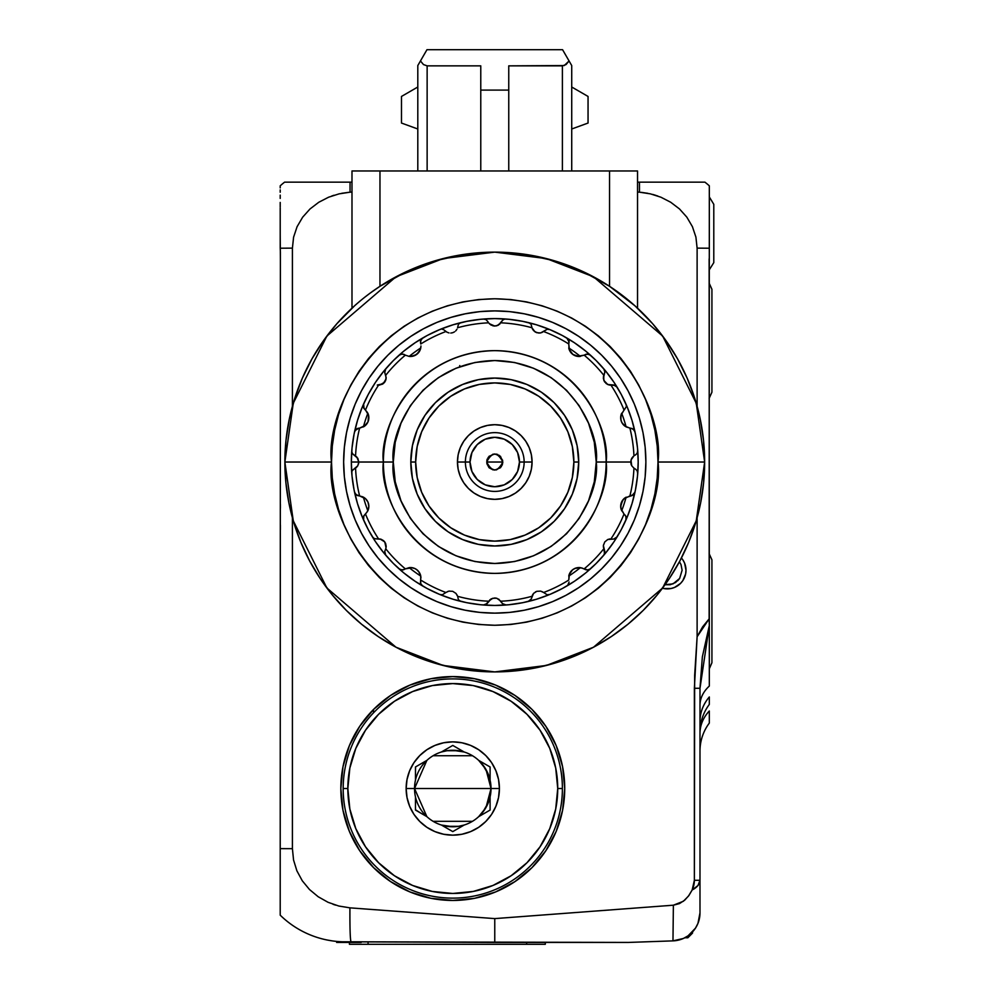 <?xml version="1.0" encoding="UTF-8"?>
<svg xmlns="http://www.w3.org/2000/svg" width="994" height="994" viewBox="0 0 994 994"><rect width="100%" height="100%" fill="white"/><g stroke="black" fill="none" stroke-linecap="round" stroke-linejoin="round"><path stroke-width="1.49" d="M699.987 750.632L699.987 746.531M699.987 733.361A46.643 37.312 180 0 1 709.318 710.983L709.318 723.073A46.643 46.643 0 0 0 699.987 751.066M662.464 588.237A18.662 18.662 0 0 0 663.681 588.523L662.464 588.237A18.662 18.662 0 0 0 685.997 570.233L685.636 573.873L685.997 570.233A18.662 18.662 0 0 0 681.424 557.994L682.853 559.858L681.424 557.994M663.719 588.535A18.662 18.662 0 0 0 670.962 588.535L663.694 588.523M671 588.523A18.662 18.662 0 0 0 680.53 583.416L674.479 587.466L670.975 588.523M459.75 366.761L459.75 365.568M699.478 918.245L697.95 923.389L699.987 912.902A27.981 27.981 0 0 1 672.975 940.871A27.981 27.981 0 0 0 699.987 912.902L699.987 880.286A27.981 13.991 180 0 1 692.159 889.99L697.962 885.517L699.987 880.286L694.371 880.286L699.987 880.286L699.987 688.283L694.371 688.283L699.987 688.283L702.36 656.823L709.318 625.561L709.132 618.864L697.117 636.732L697.117 517.775L697.117 636.732L694.371 688.283L694.371 880.286A22.377 22.377 0 0 1 692.159 889.99L688.432 896.141L683.363 901.272L673.373 905.199L672.975 940.871L628.332 942.436L494.763 942.436L494.763 918.605L673.373 905.199L494.763 918.605L494.763 942.436L494.763 918.605L349.925 907.845A93.287 3.255 92 0 0 351.255 942.088A93.287 3.255 -88 0 1 349.925 907.845L338.755 906.019L328.045 902.291L318.192 896.75L309.469 889.493L302.288 880.783L296.883 870.806L293.553 860.021L292.41 848.677L280.209 848.64L280.209 915.163A93.287 93.287 0 0 0 342.247 941.778L628.332 942.436L672.975 940.871L673.373 905.199L679.474 903.596L684.754 900.129L688.966 895.42L692.159 889.99L694.371 880.286L694.657 675.373L697.117 636.732L702.584 626.903L709.132 618.864L709.318 207.821M280.209 207.821L280.209 248.214L292.41 248.127L293.59 237.193L297.082 226.707L302.636 217.214L310.004 208.976L318.776 202.267L328.567 197.222L339.103 193.855L350.05 192.19A83.956 2.932 -92 0 1 350.062 182.163A83.956 2.932 88 0 0 350.05 192.19L339.103 193.855L328.567 197.222L318.776 202.267L310.004 208.976L302.636 217.214L297.082 226.707L293.59 237.193L292.41 248.127L292.41 406.26L292.41 248.127L280.209 248.214L280.209 235.131L280.395 258.85M335.562 905.124L333.002 904.279M331.611 940.784L327.125 940.001M564.729 788.515A111.937 111.937 0 0 1 452.779 900.452A111.937 111.937 0 0 1 340.843 788.515A111.937 111.937 0 0 1 452.779 676.579A111.937 111.937 0 0 1 564.729 788.515L562.579 766.672L556.205 745.674L562.579 766.672L564.729 788.515L562.579 810.359L564.729 788.515M628.332 942.436L631.886 942.312M280.209 880.423L280.395 252.128L280.209 848.64L292.41 848.677L292.41 517.775L292.41 848.677L293.553 860.021L296.883 870.806L302.288 880.783L309.469 889.493L318.192 896.75L328.045 902.291L338.755 906.019L349.925 907.845L494.763 918.605L494.763 942.436L342.247 941.778A93.287 93.287 0 0 1 280.209 915.163L280.209 910.417M280.209 914.865L280.209 874.782M280.209 907.87L280.209 904.565M280.209 900.552L280.209 896.489M280.209 891.891L280.209 886.449M280.209 869.154L280.209 862.034M308.19 182.163L303.443 182.163M639.477 192.19L650.387 193.855L660.911 197.21L670.714 202.254L679.474 208.926L686.829 217.139L692.408 226.657L695.912 237.106L697.105 248.127L709.318 248.214L697.117 248.127L697.117 406.26L697.117 248.127L695.912 237.106L692.408 226.657L686.829 217.139L679.474 208.926L670.714 202.254L660.911 197.21L650.387 193.855L639.477 192.19A83.956 2.932 -88 0 0 639.453 182.163L704.945 182.163L639.453 182.163A83.956 2.932 92 0 1 639.477 192.19L637.539 192.041M662.675 182.163L673.795 182.163M637.539 182.163L639.453 182.163M280.209 187.891L280.209 185.816A83.956 83.956 0 0 1 284.57 182.163L351.988 182.163M641.055 192.327L647.827 193.308M652.524 194.389L657.755 196.004M684.58 563.089L682.853 559.858L684.58 563.089L685.997 570.233M685.624 573.96L682.853 580.595L680.53 583.416M514.979 695.44L495.621 685.09L474.623 678.728L452.779 676.579L430.949 678.728L409.95 685.09L430.949 678.728L452.779 676.579L474.623 678.728L495.621 685.09L514.979 695.44L531.939 709.356L545.855 726.328L556.205 745.674M373.632 709.356L359.704 726.328L349.366 745.674L342.992 766.672L340.843 788.515L342.992 810.359L340.843 788.515L342.992 766.672L349.366 745.674L359.704 726.328L373.632 709.356L390.592 695.44L409.95 685.09M373.632 867.675L390.592 881.591L409.95 891.941L390.592 881.591L373.632 867.675L359.704 850.702L349.366 831.357L342.992 810.359M430.949 898.303L452.779 900.452L474.623 898.303L495.621 891.941L514.979 881.591L531.939 867.675L514.979 881.591L495.621 891.941L474.623 898.303L452.779 900.452L430.949 898.303L409.95 891.941M545.855 850.702L556.205 831.357L545.855 850.702L531.939 867.675M280.395 508.232L280.395 504.231M280.395 525.105L280.395 526.199M280.395 529.653L280.395 525.515M373.495 709.492L373.495 712.835L373.495 709.492M280.209 206.889L280.209 202.441M280.209 198.415L280.209 195.122M280.209 192.252L280.209 189.916M350.062 182.163L296.709 182.163M349.59 192.227L341.7 193.308M334.021 195.246L331.76 196.004M289.478 182.163L284.57 182.163A83.956 83.956 0 0 0 280.209 185.816L280.209 186.835L280.209 185.816M351.988 192.041L350.05 192.19M562.579 810.359L556.205 831.357M709.318 248.214L709.318 185.816A83.956 83.956 0 0 0 704.945 182.163A83.956 83.956 0 0 1 709.318 185.816L709.318 252.128M655.319 195.197L652.959 194.501M686.109 182.163L690.855 182.163M700.049 182.163L704.945 182.163M709.318 192.264L709.318 195.122M709.318 185.816L709.318 189.929M280.395 252.128L280.209 248.214M280.209 915.163L280.209 913.971M699.987 705.342A46.643 32.143 180 0 1 709.318 686.059A46.643 32.143 0 0 0 699.987 705.342A46.643 32.143 -0 0 1 700.658 699.9A46.643 32.143 180 0 0 699.987 705.28M709.318 673.907L709.318 671.708M699.987 751.054A46.643 46.643 0 0 1 709.318 723.073L709.318 710.983A46.643 37.312 -0 0 0 699.987 733.286M699.987 721.507A46.643 40.903 180 0 1 709.318 696.968L709.318 704.423A46.643 46.643 0 0 0 699.987 732.404A46.643 46.643 0 0 1 709.318 704.423L709.318 696.968A46.643 40.903 0 0 0 699.987 720.961M709.318 686.059L709.318 625.561L709.318 686.059M709.132 258.85L709.318 625.561L699.987 688.283L699.987 912.902M697.95 923.389L695.477 928.147L688.059 935.826L683.387 938.473L672.975 940.871M415.467 803.562L415.467 796.915A38.244 38.244 0 0 0 419.393 807.178M421.133 813.328L415.467 809.737M485.755 807.886L478.71 816.633A38.244 38.244 0 0 0 491.024 788.515A38.244 38.244 0 0 1 441.398 825.032L452.779 831.605L464.173 825.032A38.244 38.244 0 0 0 478.71 816.633L490.092 810.06L490.092 796.915A38.244 38.244 0 0 1 486.165 807.178M447.027 826.325L458.545 826.325L452.779 826.759L441.398 825.032A38.244 38.244 0 0 1 426.861 816.633A38.244 38.244 0 0 0 464.173 825.032L458.545 826.325M482.649 812.409L488.402 802.431L482.649 812.409L478.71 816.633L490.092 810.06L490.092 796.915L488.402 802.431M488.402 774.599L482.649 764.622L485.904 769.393L490.092 780.116A38.244 38.244 0 0 1 491.024 788.515L499.423 788.515L498.528 797.61L495.869 806.358L491.57 814.434L485.768 821.491L478.698 827.294L470.634 831.605L478.698 827.294L485.768 821.491L491.57 814.434L495.869 806.358L498.528 797.61L499.423 788.515A46.643 46.643 0 0 1 452.779 835.159A46.643 46.643 0 0 1 406.136 788.515L407.043 779.42L409.69 770.661L414.001 762.597L419.803 755.539L426.873 749.737L434.937 745.425L426.873 749.737L419.803 755.539L414.001 762.597L409.69 770.661L407.043 779.42L406.136 788.515L414.535 788.515A38.244 38.244 0 0 0 415.467 796.915L415.467 810.06L426.861 816.633A38.244 38.244 0 0 1 414.535 788.515L491.024 788.515L486.029 807.426M458.545 750.706L447.027 750.706L452.779 750.271L464.173 751.998A38.244 38.244 0 0 1 478.71 760.398L485.755 769.145M421.096 763.727L426.861 760.398A38.244 38.244 0 0 1 464.173 751.998A38.244 38.244 0 0 0 441.398 751.998L447.027 750.706M486.165 769.853A38.244 38.244 0 0 1 490.092 780.116A38.244 38.244 0 0 0 478.71 760.398L482.649 764.622M365.519 846.813L378.577 862.717L365.519 846.813L355.827 828.673L349.851 808.992L347.838 788.515A104.942 104.942 0 0 1 452.779 683.574A104.942 104.942 0 0 1 557.733 788.515L562.393 788.515A109.613 109.613 0 0 0 452.779 678.902A109.613 109.613 0 0 0 343.178 788.515L347.838 788.515L343.178 788.515A109.613 109.613 0 0 0 452.779 898.129A109.613 109.613 0 0 0 562.393 788.515L557.733 788.515A104.942 104.942 0 0 1 452.779 893.457A104.942 104.942 0 0 1 347.838 788.515L349.851 768.039L355.827 748.358L365.519 730.205L378.577 714.313L394.481 701.255L378.577 714.313M394.444 875.751L378.577 862.717M511.09 875.776L526.994 862.717L511.09 875.776L492.949 885.468L473.256 891.444L452.779 893.457L432.315 891.444L412.622 885.468L394.481 875.776M540.04 730.205L526.994 714.313L540.04 730.205L549.744 748.358L555.708 768.039L557.733 788.515L555.708 808.992L549.744 828.673L540.04 846.813L526.994 862.717M443.684 742.766L452.779 741.872L461.887 742.766L470.634 745.425L478.698 749.737L485.768 755.539L491.57 762.597L495.869 770.661L491.57 762.597L485.768 755.539L478.698 749.737L470.634 745.425L461.887 742.766L452.779 741.872L443.684 742.766L434.937 745.425M498.528 779.42L499.423 788.515L498.528 779.42L495.869 770.661M461.887 834.264L452.779 835.159L443.684 834.264L434.937 831.605L426.873 827.294L419.803 821.491L414.001 814.434L409.69 806.358L414.001 814.434L419.803 821.491L426.873 827.294L434.937 831.605L443.684 834.264L452.779 835.159L461.887 834.264L470.634 831.605M407.043 797.61L406.136 788.515L407.043 797.61L409.69 806.358M484.426 763.703L490.092 766.97L490.092 780.116L490.092 766.97L478.71 760.398L484.463 763.727M415.467 773.494L415.567 766.921M472.473 821.305L433.086 821.305M415.467 796.915L415.467 810.06L426.861 816.633L414.535 788.515L426.861 760.398A38.244 38.244 0 0 0 415.467 780.116L415.467 766.97L426.861 760.398L415.467 766.97L415.467 780.116A38.244 38.244 0 0 1 441.398 751.998L452.779 745.425L464.173 751.998L452.779 745.425L441.398 751.998A38.244 38.244 0 0 1 491.024 788.515L414.535 788.515A38.244 38.244 0 0 1 415.467 780.116A38.244 38.244 0 0 0 414.535 788.515L406.136 788.515A46.643 46.643 0 0 1 452.779 741.872A46.643 46.643 0 0 1 499.423 788.515L491.024 788.515L486.029 769.604M433.086 755.726L472.473 755.726M464.173 825.032L452.779 831.605L441.398 825.032M394.481 701.255L412.622 691.563L432.315 685.587L452.779 683.574L473.256 685.587L492.949 691.563L511.09 701.255L526.994 714.313M692.52 931.937L692.52 933.105L691.377 933.105L692.52 933.105L687.86 937.764L684.854 937.764L687.86 937.764M336.643 942.436L361.195 942.436L336.643 942.436M349.416 944.3L349.416 942.436L349.416 944.3L368.066 944.3L368.066 942.436L368.066 944.3L526.646 944.3L526.646 942.436L526.646 944.3L545.308 944.3L545.308 942.436L545.308 944.3L349.416 944.3M494.763 462.024L502.84 462.024C497.46 472.436 492.067 472.436 486.687 462.024L494.763 462.024L486.687 462.024L489.048 456.308L494.763 453.935L500.479 456.308L502.84 462.024L500.479 467.727L494.763 470.1L489.048 467.727L486.687 462.024C492.067 451.599 497.46 451.599 502.84 462.024L494.763 462.024M465.378 462.024L470.038 462.024A24.726 24.726 0 0 1 494.763 437.298A24.726 24.726 0 0 1 519.477 462.024L524.149 462.024A29.385 29.385 0 0 1 494.763 491.409A29.385 29.385 0 0 1 465.378 462.024A29.385 29.385 0 0 0 494.763 491.409A29.385 29.385 0 0 0 524.149 462.024L532.076 462.024A37.312 37.312 0 0 1 494.763 499.336A37.312 37.312 0 0 1 457.451 462.024L465.378 462.024L457.451 462.024L458.159 454.743L460.284 447.735L463.738 441.286L468.373 435.633L474.026 430.998L480.487 427.544L487.482 425.42L494.763 424.699L502.045 425.42L509.04 427.544L515.488 430.998L521.142 435.633L525.789 441.286L529.23 447.735L531.355 454.743L532.076 462.024L531.355 469.292L529.23 476.3L525.789 482.749L521.142 488.402L515.488 493.049L509.04 496.491L502.045 498.615L494.763 499.336L487.482 498.615L480.487 496.491L474.026 493.049L468.373 488.402L463.738 482.749L460.284 476.3L458.159 469.292L457.451 462.024A37.312 37.312 0 0 1 494.763 424.699A37.312 37.312 0 0 1 532.076 462.024L524.149 462.024A29.385 29.385 0 0 0 494.763 432.638A29.385 29.385 0 0 0 465.378 462.024A29.385 29.385 0 0 1 494.763 432.638A29.385 29.385 0 0 1 524.149 462.024L519.477 462.024A24.726 24.726 0 0 1 494.763 486.737A24.726 24.726 0 0 1 470.038 462.024L465.378 462.024M410.808 462.024L415.654 462.024A79.11 79.11 0 0 1 494.763 382.914A79.11 79.11 0 0 1 573.873 462.024L578.719 462.024A83.956 83.956 0 0 0 494.763 378.068A83.956 83.956 0 0 0 410.808 462.024A83.956 83.956 0 0 1 494.763 378.068A83.956 83.956 0 0 1 578.719 462.024A83.956 83.956 0 0 1 494.763 545.979A83.956 83.956 0 0 1 410.808 462.024A83.956 83.956 0 0 0 494.763 545.979A83.956 83.956 0 0 0 578.719 462.024L573.873 462.024A79.11 79.11 0 0 1 494.763 541.121A79.11 79.11 0 0 1 415.654 462.024L410.808 462.024L412.423 478.4L417.194 494.142L424.96 508.667L435.397 521.39L448.12 531.827L462.632 539.58L478.387 544.364L494.763 545.979L511.14 544.364L526.895 539.58L541.407 531.827L554.13 521.39L564.567 508.667L572.333 494.142L577.104 478.4L578.719 462.024L577.104 445.635L572.333 429.893L564.567 415.38L554.13 402.657L541.407 392.208L526.895 384.454L511.14 379.671L494.763 378.068L478.387 379.671L462.632 384.454L448.12 392.208L435.397 402.657L424.96 415.38L417.194 429.893L412.423 445.635L410.808 462.024M415.654 462.024L417.169 477.455L421.68 492.291L428.986 505.971L438.826 517.961L450.816 527.789L464.484 535.107L479.332 539.605L494.763 541.121L510.195 539.605L525.031 535.107L538.711 527.789L550.701 517.961L560.541 505.971L567.847 492.291L572.345 477.455L573.873 462.024L572.345 446.579L567.847 431.744L560.541 418.064L550.701 406.074L538.711 396.246L525.031 388.927L510.195 384.429L494.763 382.914L479.332 384.429L464.484 388.927L450.816 396.246L438.826 406.074L428.986 418.064L421.68 431.744L417.169 446.579L415.654 462.024M470.038 462.024L471.926 471.479L477.282 479.493L485.296 484.861L494.763 486.737L504.219 484.861L512.245 479.493L517.601 471.479L519.477 462.024L517.601 452.556L512.245 444.542L504.219 439.174L494.763 437.298L485.296 439.174L477.282 444.542L471.926 452.556L470.038 462.024M384.84 381.994L386.194 377.72L384.728 372.601L385.771 375.235A139.322 139.322 0 0 1 405.353 355.156L409.217 356.411L414.734 355.566L418.797 352.361L420.897 347.105L418.797 352.361L414.734 355.566L409.217 356.411L405.353 355.156A139.322 139.322 0 0 0 385.771 375.235L386.045 379.161L384.79 382.056L382.442 384.181L378.54 385.175A139.322 139.322 0 0 0 365.506 410.013L368.575 415.318L368.004 421.829L364.264 426.376L359.617 428.116A139.322 139.322 0 0 0 355.566 455.873L357.865 458.408L358.797 462.024L351.342 462.024A143.422 143.422 0 0 1 634.98 431.856A143.422 143.422 0 0 1 638.185 462.024A143.422 143.422 0 0 0 637.738 450.642L637.104 453.388L635.042 455.252L637.104 453.388L637.75 451.015M637.738 450.642A143.422 143.422 0 0 0 634.98 431.856L633.6 429.42L630.643 428.178L633.203 429.097L634.98 431.856A143.422 143.422 0 0 0 617.112 387.175L615.174 385.423L609.397 385.051L606.154 383.56L603.818 380.354L603.756 375.235A139.322 139.322 0 0 0 584.161 355.156L578.993 356.473L572.917 354.485L569.115 349.304L568.767 343.974A139.322 139.322 0 0 0 543.619 331.536L540.637 332.915L536.797 332.717L533.554 330.629L531.927 327.747A139.322 139.322 0 0 0 500.901 322.826L496.913 325.734M504.89 319.111L506.132 319.049A143.422 143.422 0 0 0 483.395 319.049L485.954 319.583L487.992 321.733L485.954 319.583L483.395 319.049A143.422 143.422 0 0 0 439.969 329.474M351.851 451.885L351.789 450.642A143.422 143.422 0 0 0 351.764 473.169M343.638 462.024A151.125 151.125 0 0 1 494.763 310.898A151.125 151.125 0 0 1 645.876 462.024A151.125 151.125 0 0 1 494.763 613.136A151.125 151.125 0 0 1 343.638 462.024L344.371 476.834L346.546 491.496L350.149 505.884L355.144 519.85L361.481 533.256L369.109 545.979L377.944 557.882L387.908 568.879L398.892 578.831L410.808 587.665L423.519 595.294L436.925 601.631L450.891 606.638L465.279 610.241L479.953 612.416L494.763 613.136L509.574 612.416L524.248 610.241L538.624 606.638L552.589 601.631L565.996 595.294L578.719 587.665L590.635 578.831L601.618 568.879L611.583 557.882L620.418 545.979L628.034 533.256L634.383 519.85L639.378 505.884L642.981 491.496L645.156 476.834L645.876 462.024L645.156 447.201L642.981 432.539L639.378 418.151L634.383 404.185L628.034 390.779L620.418 378.055L611.583 366.152L601.618 355.156L590.635 345.204L578.719 336.37L565.996 328.741L552.589 322.404L538.624 317.409L524.248 313.806L509.574 311.619L494.763 310.898L479.953 311.619L465.279 313.806L450.891 317.409L436.925 322.404L423.519 328.741L410.808 336.37L398.892 345.204L387.908 355.156L377.944 366.152L369.109 378.055L361.481 390.779L355.144 404.185L350.149 418.151L346.546 432.539L344.371 447.201L343.638 462.024M372.415 387.175L373.247 386.169L372.415 387.175A143.422 143.422 0 0 0 363.593 403.999L363.406 407.279L364.04 408.559L363.593 403.999L363.816 408.223L367.457 412.473L368.849 417.691L368.004 421.829L365.693 425.196L359.617 428.116A139.322 139.322 0 0 0 355.566 455.873L353.181 454.357L357.803 458.296L358.797 462.024L383.386 462.024A111.378 111.378 0 0 1 494.763 350.646A111.378 111.378 0 0 1 606.141 462.024L630.718 462.024L631.65 458.408L633.948 455.873A139.322 139.322 0 0 0 629.898 428.116L624.94 426.14L621.859 422.537L620.79 419.282L621.163 414.535L626.245 406.782M439.77 329.561L441.038 329.225L439.77 329.561A143.422 143.422 0 0 0 422.748 337.985L420.673 340.52L420.76 343.974A139.322 139.322 0 0 1 445.908 331.536A139.322 139.322 0 0 0 420.76 343.974L420.673 340.52L422.748 337.985A143.422 143.422 0 0 0 399.054 355.193L401.588 354.038L404.72 354.771L402.11 354.013L399.054 355.193L400.545 354.299M447.263 332.369L443.722 329.735L447.263 332.369M450.754 333.065L452.73 332.717L450.754 333.065M454.531 331.847L452.73 332.717L454.531 331.847M456.967 329.225L455.973 330.629L456.967 329.225M616.33 386.219L617.112 387.175A143.422 143.422 0 0 0 603.743 368.786L604.861 371.818L604.277 374.079L604.861 371.818L603.743 368.786A143.422 143.422 0 0 0 566.779 337.985L569.102 342.023L566.779 337.985A143.422 143.422 0 0 0 549.757 329.561L547.147 329.275L540.637 332.915L538.76 333.065L534.983 331.847L531.927 327.747A139.322 139.322 0 0 0 500.901 322.826L502.417 320.441L498.503 325.05L494.776 326.057L491.048 325.063L488.613 322.826A139.322 139.322 0 0 0 457.588 327.747A139.322 139.322 0 0 1 488.613 322.826L491.148 325.125L489.284 323.659L494.763 326.057L492.838 325.808L496.279 325.895L499.82 324.081M634.942 431.719L633.203 429.097L626.046 426.861L622.07 422.935L621.001 420.325L620.877 415.616L624.021 410.013A139.322 139.322 0 0 0 610.987 385.175A139.322 139.322 0 0 1 624.021 410.013L624.592 409.516M393.276 462.024C389.201 432.328 419.654 361.915 494.763 360.536C569.873 361.915 600.326 432.328 596.238 462.024L606.141 462.024C610.614 429.445 577.191 352.162 494.763 350.646C412.324 352.162 378.913 429.445 383.386 462.024L393.276 462.024L395.227 442.218L401.004 423.183L410.385 405.639L423.009 390.257L438.379 377.645L455.923 368.265L474.958 362.487L494.763 360.536L514.557 362.487L533.592 368.265L551.136 377.645L566.518 390.257L579.142 405.639L588.523 423.183L594.288 442.218L596.238 462.024L594.288 481.817L588.523 500.852L579.142 518.396L566.518 533.778L551.136 546.402L533.592 555.77L514.557 561.548L494.763 563.499L474.958 561.548L455.923 555.77L438.379 546.402L423.009 533.778L410.385 518.396L401.004 500.852L395.227 481.817L393.276 462.024L383.386 462.024C378.913 494.602 412.324 571.873 494.763 573.389C577.191 571.873 610.614 494.602 606.141 462.024L596.238 462.024C600.326 491.707 569.873 562.119 494.763 563.499C419.654 562.119 389.201 491.707 393.276 462.024M567.698 585.354L569.102 582.024L567.698 585.354M572.594 569.798L569.115 574.731L568.767 580.061A139.322 139.322 0 0 1 543.619 592.499L540.637 591.119L536.797 591.318L533.554 593.418L531.927 596.301A139.322 139.322 0 0 1 500.901 601.208A139.322 139.322 0 0 0 531.927 596.301L531.231 599.034L533.554 593.418L536.797 591.318L540.637 591.119L543.619 592.499A139.322 139.322 0 0 0 568.767 580.061L569.525 573.687L572.395 569.947L574.78 568.469L580.297 567.636L587.926 569.997L590.473 568.841A143.422 143.422 0 0 0 603.743 555.261L604.861 552.229L603.743 555.261A143.422 143.422 0 0 0 617.001 537.046M604.563 553.869L603.37 545.52L604.774 541.916L607.769 539.506L613.807 539.034L617.112 536.859A143.422 143.422 0 0 0 625.934 520.036L625.922 516.246L624.592 514.519L626.183 517.004L625.934 520.036L626.332 518.172M621.051 509.114A10.499 10.499 0 0 1 620.678 506.431L622.741 500.081A10.499 10.499 0 0 0 621.188 503.076L621.188 503.101A10.499 10.499 0 0 0 620.678 506.431L621.163 509.5L624.021 514.022A139.322 139.322 0 0 1 610.987 538.86A139.322 139.322 0 0 0 624.021 514.022L620.877 508.419L621.001 503.709L623.673 498.988L629.898 495.919A139.322 139.322 0 0 0 633.948 468.162L635.042 468.783L633.948 468.162A139.322 139.322 0 0 1 629.898 495.919L633.6 494.614L634.98 492.179A143.422 143.422 0 0 0 637.738 473.392L637.104 470.647L635.042 468.783L637.104 470.647L637.738 473.392A143.422 143.422 0 0 0 638.185 462.024L637.502 476.076L635.427 490.005L632.01 503.647L627.264 516.905L621.25 529.628L614.019 541.705L605.632 553.012L596.176 563.436L585.752 572.892L574.445 581.266L562.368 588.51L549.645 594.524L536.4 599.27L522.745 602.687L508.816 604.75L494.763 605.445L480.698 604.75L466.782 602.687L453.127 599.27L439.87 594.524L427.147 588.51L415.082 581.266L403.775 572.892L393.338 563.436L383.895 553.012L375.508 541.705L368.277 529.628L362.251 516.905L357.517 503.647L354.088 490.005L352.025 476.076L351.342 462.024L358.797 462.024L356.821 456.954L358.797 462.024L357.803 465.751L353.181 469.677L355.566 468.162A139.322 139.322 0 0 0 359.617 495.919L365.693 498.839L368.004 502.206L368.849 506.344A10.499 10.499 0 0 0 363.419 497.149A135.967 135.967 0 0 0 367.855 510.804L367.855 510.804A135.967 135.967 0 0 1 363.419 497.149L363.68 497.298M420.524 582.981L420.76 576.085A10.499 10.499 0 0 0 409.143 567.636L409.143 567.636A135.967 135.967 0 0 0 420.76 576.085L420.213 574.184M420.002 573.687L420.897 576.93L418.797 571.687L420.002 573.687M417.132 569.947L414.734 568.469L417.132 569.947M409.217 567.636L412.199 567.698L405.353 568.879A139.322 139.322 0 0 1 385.771 548.8L384.728 551.434L385.771 548.8A139.322 139.322 0 0 0 405.353 568.879L409.217 567.636M404.72 569.264L402.11 570.022L399.054 568.841L401.588 569.997L404.72 569.264L401.588 569.997L399.054 568.841A143.422 143.422 0 0 0 422.748 586.05L421.419 584.907L422.748 586.05A143.422 143.422 0 0 0 439.77 594.474L442.367 594.76L445.908 592.499A139.322 139.322 0 0 1 420.76 580.061L420.673 583.515L422.748 586.05A143.422 143.422 0 0 1 399.054 568.841L402.11 570.022L404.72 569.264M363.605 516.246L364.935 514.519L363.406 516.756L363.593 520.036A143.422 143.422 0 0 0 372.415 536.859L374.353 538.624L381.124 539.257L383.709 540.761L385.597 543.395L386.045 547.769L384.765 541.929L380.106 538.984L377.285 538.996L381.124 539.257L383.709 540.761L385.597 543.395L386.194 546.327L384.84 542.041M363.543 519.912L363.593 520.024A143.422 143.422 0 0 1 351.789 473.392L351.864 472.075L351.789 473.392A143.422 143.422 0 0 0 354.547 492.179L356.312 494.937L358.871 495.857L356.312 494.937L354.547 492.179L355.927 494.614L359.617 495.919A139.322 139.322 0 0 1 355.566 468.162L357.803 465.751L358.797 462.024L358.548 463.949L358.797 462.024L383.386 462.024A111.378 111.378 0 0 0 494.763 573.389A111.378 111.378 0 0 0 606.141 462.024L630.718 462.024L631.501 465.329L630.991 460.036L633.948 455.873A139.322 139.322 0 0 0 629.898 428.116L632.743 428.799M367.855 413.231A135.967 135.967 0 0 0 363.419 426.898A10.499 10.499 0 0 0 367.855 413.231L367.855 413.231A135.967 135.967 0 0 0 363.419 426.898L363.68 426.737M566.779 337.985L568.568 339.861L568.941 343.241L569.003 341.054L567.673 338.668M622.853 424.103L626.108 426.898A135.967 135.967 0 0 0 621.672 413.231L620.678 417.418M620.703 418.449L620.778 419.145M624.617 425.904A10.499 10.499 0 0 1 621.672 413.231A135.967 135.967 0 0 1 626.108 426.898M625.934 403.999L626.332 405.887L625.934 403.999M368.563 503.871L368.314 503.014M367.656 501.461L367.221 500.715M368.588 508.679L368.849 506.344L367.457 511.562L363.816 515.811L363.593 520.036L363.22 518.644M363.406 516.756L363.195 518.334L363.406 516.756M364.04 515.476L365.506 514.022A139.322 139.322 0 0 0 378.54 538.86A139.322 139.322 0 0 1 365.506 514.022L367.855 510.792A10.499 10.499 0 0 0 368.849 506.344L367.855 510.792M354.572 492.316L354.547 492.179A143.422 143.422 0 0 0 385.771 555.261L384.728 551.434L385.771 555.261A143.422 143.422 0 0 0 399.054 568.841A143.422 143.422 0 0 1 372.415 536.859A143.422 143.422 0 0 0 385.771 555.261M352.323 470.821L353.181 469.677L352.323 470.821M351.864 451.959L352.323 453.214L351.864 451.959M353.181 454.357L352.323 453.214L353.181 454.357M367.221 423.32L367.643 422.574M368.314 421.021L368.563 420.164M368.849 417.691L368.588 415.355M356.784 428.799L358.871 428.178L356.324 429.097L354.547 431.856A143.422 143.422 0 0 0 351.789 450.642M354.572 431.719L354.547 431.856A143.422 143.422 0 0 1 363.593 403.999L363.543 404.136M356.324 429.097L355.231 430.24L356.324 429.097M357.579 428.426L358.871 428.178L355.044 430.551M363.232 405.353L364.04 408.559M386.194 377.72L385.597 380.64L383.709 383.274L378.54 385.175A139.322 139.322 0 0 0 365.506 410.013L363.605 407.788M377.285 385.038L383.088 383.771L386.082 378.975M379.609 385.125L384.765 382.106M403.527 354.212L404.72 354.771L401.588 354.038L399.054 355.193A143.422 143.422 0 0 0 385.771 368.786L384.728 372.601L385.771 368.786A143.422 143.422 0 0 0 372.526 386.989M409.143 356.399L409.18 356.399A135.967 135.967 0 0 1 420.76 347.95A135.967 135.967 0 0 0 409.143 356.399A10.499 10.499 0 0 0 420.76 347.95L420.947 345.987L420.76 347.95M411.118 356.461L416.623 354.473L420.213 349.851M421.63 338.892L420.425 341.924M421.655 338.855L422.624 338.059M420.86 340.047L420.586 343.241L420.524 341.054M607.322 384.318L609.334 385.038L607.322 384.318M617.112 387.175L613.807 385.001L607.769 384.529L603.83 380.391L604.762 382.106L603.37 378.515L604.861 371.818M604.837 372.365L603.756 375.235A139.322 139.322 0 0 0 584.161 355.156L577.315 356.337L572.395 354.088L569.525 350.348L568.767 343.974A139.322 139.322 0 0 0 543.619 331.536L547.147 329.275L549.757 329.561A143.422 143.422 0 0 0 528.336 322.578M603.47 376.266L603.383 378.639M590.473 355.193L587.926 354.038L584.161 355.156L587.417 354.013L590.473 355.193L587.417 354.013L584.807 354.771L587.926 354.038L590.473 355.193M576.11 356.051L580.372 356.399A135.967 135.967 0 0 0 568.754 347.95L570.407 351.926M572.556 354.224L572.904 354.485A10.499 10.499 0 0 0 574.37 355.367M572.904 354.485A10.499 10.499 0 0 1 568.754 347.95A135.967 135.967 0 0 1 580.372 356.399A10.499 10.499 0 0 1 574.383 355.38M589.268 354.423L586 354.212M531.231 325.001L531.678 326.504L531.231 325.001M529.342 323.013L530.411 323.833L529.342 323.013M540.164 333.002L542.202 332.394L540.164 333.002M536.772 332.704L535.02 331.872L536.772 332.704M532.312 328.741L533.629 330.704L532.312 328.741M531.927 327.747L531.678 326.504L531.927 327.747M504.828 319.124L503.56 319.583L504.828 319.124M502.417 320.441L503.56 319.583L502.417 320.441M528.125 322.528A143.422 143.422 0 0 0 506.132 319.049M494.763 326.057L498.069 325.286M442.367 329.275L443.722 329.735L442.367 329.275M455.65 330.952L456.942 329.262L455.65 330.952M452.742 332.704L450.841 333.065L452.742 332.704M449.027 332.94L446.803 332.133M460.172 323.013L459.116 323.833L460.172 323.013M458.296 325.001L457.849 326.504L458.296 325.001M457.849 326.504L457.588 327.747L457.849 326.504M405.353 355.156L404.72 354.771L405.353 355.156M359.617 428.116L358.871 428.178L359.617 428.116M356.411 467.491L357.865 465.627M356.784 495.248L362.735 496.801L365.693 498.839L368.004 502.206L368.849 506.344M355.057 493.521L357.579 495.608M384.765 541.929L380.193 539.009M373.197 537.816L372.415 536.859L374.353 538.624L377.285 538.996M386.194 546.327L385.771 548.8L386.194 546.327M419.319 572.432L416.623 569.562M414.933 568.556L411.118 567.574M422.624 585.975L422.736 586.05A143.422 143.422 0 0 0 461.179 601.457M420.673 583.515L421.419 584.907L420.673 583.515M420.947 578.048L420.76 576.085A135.967 135.967 0 0 1 409.143 567.636M420.425 582.111L420.86 583.987M400.247 569.612L403.514 569.823M484.625 604.924L483.395 604.998A143.422 143.422 0 0 1 461.39 601.507L460.172 601.022L461.39 601.507A143.422 143.422 0 0 1 439.77 594.474L442.367 594.76L445.908 592.499A139.322 139.322 0 0 1 420.76 580.061L420.586 580.794M458.296 599.034L457.849 597.531L458.296 599.034M460.172 601.022L459.116 600.202L460.172 601.022M449.363 591.045L447.325 591.641L449.363 591.045M461.39 601.507A143.422 143.422 0 0 0 483.395 604.998L485.954 604.451L488.613 601.208A139.322 139.322 0 0 1 457.588 596.301L455.973 593.418L452.73 591.318L448.878 591.119L445.908 592.499L448.878 591.119L452.73 591.318L455.973 593.418L457.588 596.301A139.322 139.322 0 0 0 488.613 601.208L492.788 598.251L496.764 598.251L500.901 601.208L502.417 603.594L498.665 599.084M457.215 595.294L455.898 593.331L457.215 595.294M491.458 598.748L489.707 599.954L491.458 598.748M496.689 598.239L494.763 597.978L496.689 598.239M549.757 594.474A143.422 143.422 0 0 0 566.779 586.05A143.422 143.422 0 0 1 549.757 594.474L547.147 594.76L543.619 592.499L547.147 594.76L549.757 594.474A143.422 143.422 0 0 1 528.125 601.507L531.231 599.034L528.125 601.507A143.422 143.422 0 0 1 483.395 604.998A143.422 143.422 0 0 0 506.132 604.998L502.417 603.594L506.132 604.998A143.422 143.422 0 0 0 549.558 594.561M620.678 506.617L621.672 510.804A135.967 135.967 0 0 0 626.108 497.149L622.853 499.932M620.778 504.89L620.703 505.598M630.991 464.012L630.979 460.098L631.724 465.751L630.991 464.012M633.948 468.162L631.724 465.751L633.948 468.162M633.116 456.544L631.65 458.408M622.741 500.081L624.94 497.895L631.948 495.608L634.47 493.521M624.94 497.895A10.499 10.499 0 0 0 622.753 500.069M632.743 495.248L630.643 495.857L633.203 494.937L634.98 492.179L631.948 495.608M634.942 492.316L634.98 492.179A143.422 143.422 0 0 1 625.934 520.036A143.422 143.422 0 0 0 638.185 462.024L637.502 447.959L635.427 434.043L632.01 420.387L627.264 407.13L621.25 394.407L614.019 382.33L605.632 371.035L596.176 360.598L585.752 351.143L574.445 342.768L562.368 335.525L549.645 329.511L536.4 324.765L522.745 321.348L508.816 319.285L494.763 318.589L480.698 319.285L466.782 321.348L453.127 324.765L439.87 329.511L427.147 335.525L415.082 342.768L403.775 351.143L393.338 360.598L383.895 371.035L375.508 382.33L368.277 394.407L362.251 407.13L357.517 420.387L354.088 434.043L352.025 447.959L351.342 462.024A143.422 143.422 0 0 0 351.789 473.392M626.108 497.149A135.967 135.967 0 0 1 621.672 510.804M603.433 545.06L603.383 547.197L603.433 545.06M604.824 551.62L603.37 545.52L604.762 541.929L607.769 539.506L613.807 539.034L617.112 536.859A143.422 143.422 0 0 1 590.473 568.841L587.926 569.997L584.807 569.264L587.417 570.022L590.473 568.841L588.97 569.736M607.632 539.556L609.906 538.91L607.632 539.556M570.407 572.109L568.754 576.085A135.967 135.967 0 0 0 580.372 567.636L576.11 567.984M574.37 568.667A10.499 10.499 0 0 0 568.754 576.085A135.967 135.967 0 0 0 580.372 567.636A10.499 10.499 0 0 0 575.936 568.034L581.763 567.909L586 569.823M575.924 568.034A10.499 10.499 0 0 0 574.383 568.655M603.756 548.8A139.322 139.322 0 0 1 584.161 568.879A139.322 139.322 0 0 0 603.756 548.8M566.779 586.05A143.422 143.422 0 0 0 590.473 568.841A143.422 143.422 0 0 1 566.779 586.05M533.865 593.083L532.573 594.772L533.865 593.083M536.772 591.331L535.381 591.939L536.772 591.331M540.5 591.095L542.724 591.915M567.673 585.379L569.102 582.024M483.395 604.998L487.097 603.594L491.148 598.91L494.763 597.978M572.917 569.55L575.936 568.034M634.47 430.514L631.948 428.426M625.934 520.036A143.422 143.422 0 0 1 617.112 536.859M357.529 303.207L361.17 300.126L357.529 303.207M365.332 296.784L369.942 293.28L365.332 296.784M622.778 295.69L634.93 305.792L609.546 286.297L583.018 271.586L554.64 260.85L525.018 254.315L494.763 252.128L464.509 254.315L434.875 260.85L406.509 271.586L379.969 286.297L369.942 293.267M634.93 305.792L652.573 323.634L665.943 340.569L677.51 358.784L687.14 378.093L694.744 398.283L700.223 419.157L703.541 440.466L704.647 462.024L658.003 462.024C664.576 509.773 615.597 623.039 494.763 625.263C373.93 623.039 324.951 509.773 331.511 462.024L332.294 478.015L334.655 493.869L338.544 509.413L343.936 524.497L350.795 538.972L359.02 552.714L368.563 565.586L379.323 577.452L391.201 588.212L404.061 597.754L417.803 605.992L432.291 612.838L447.375 618.243L462.918 622.132L478.76 624.481L494.763 625.263L510.767 624.481L526.609 622.132L542.152 618.243L557.236 612.838L571.712 605.992L585.454 597.754L598.326 588.212L610.192 577.452L620.952 565.586L630.494 552.714L638.732 538.972L645.578 524.497L650.983 509.413L654.872 493.869L657.22 478.015L658.003 462.024L657.22 446.02L654.872 430.166L650.983 414.635L645.578 399.551L638.732 385.063L630.494 371.321L620.952 358.449L610.192 346.583L598.326 335.823L585.454 326.281L571.712 318.043L557.236 311.197L542.152 305.804L526.609 301.903L510.767 299.554L494.763 298.772L478.76 299.554L462.918 301.903L447.375 305.804L432.291 311.197L417.803 318.043L404.061 326.281L391.201 335.823L379.323 346.583L368.563 358.449L359.02 371.321L350.795 385.063L343.936 399.551L338.544 414.635L334.655 430.166L332.294 446.02L331.511 462.024L284.868 462.024A209.896 209.896 0 0 1 494.763 252.128A209.896 209.896 0 0 1 704.647 462.024L696.26 403.253L662.675 336.084L593.53 276.817L546.427 258.589L494.763 252.128L443.1 258.589L395.985 276.817L326.852 336.084L293.267 403.253L284.868 462.024L331.511 462.024C324.951 414.262 373.93 300.996 494.763 298.772C615.597 300.996 664.576 414.262 658.003 462.024L704.647 462.024L703.64 482.587L700.621 502.964L695.614 522.943L688.68 542.339L679.871 560.964L669.273 578.632L657.009 595.17L643.18 610.428L627.91 624.269L611.372 636.533L593.704 647.131L575.079 655.928L555.683 662.874L535.704 667.881L515.339 670.9L494.763 671.907L474.188 670.9L453.811 667.881L433.831 662.874L414.436 655.928L395.823 647.131L378.155 636.533L361.605 624.269L346.347 610.428L332.518 595.17L320.242 578.632L309.656 560.964L300.847 542.339L293.913 522.943L288.906 502.964L285.887 482.587L284.868 462.024L285.974 440.466L289.291 419.157L294.783 398.283L302.375 378.093L312.017 358.784L323.572 340.569L336.954 323.634L354.622 305.767M417.803 87.012L401.477 96.443L401.477 123.045L401.477 96.443L417.803 87.012M417.803 128.996L401.477 123.045M588.05 123.045L588.05 96.443L571.724 87.012L588.05 96.443L588.05 123.045L571.724 128.996M426.96 49.7L562.567 49.7L571.724 65.554L569.077 60.969L566.021 64.585L562.393 65.852L562.393 170.968L562.393 65.852L508.754 65.852L564.244 65.542L569.077 60.969L562.567 49.7L426.96 49.7L417.803 65.554L417.803 170.968L417.803 65.554L426.96 49.7M571.016 64.324L568.99 60.82L571.724 65.554L571.724 170.968L571.724 65.554M508.754 170.968L508.754 65.852L508.754 170.968M480.773 170.968L480.773 90.094L508.754 90.094L480.773 90.094L480.773 170.968M480.773 65.852L480.773 90.094L480.773 65.852L427.134 65.852L423.506 64.585L420.45 60.969L423.506 64.585L427.134 65.852L480.773 65.852M427.134 170.968L427.134 65.852L427.134 170.968M418.511 64.324L417.803 65.554M637.539 308.165L637.539 170.968L609.546 170.968L609.546 286.297L609.546 170.968L637.539 170.968L637.539 308.165M617.175 291.515L619.61 293.292M379.969 286.297L379.969 170.968L609.546 170.968L351.988 170.968L351.988 308.165L351.988 170.968L379.969 170.968L379.969 286.297M372.365 291.515L374.837 289.763M284.868 462.024L293.267 520.781L326.852 587.951L395.985 647.218L443.1 665.446L494.763 671.907L546.427 665.446L593.53 647.218L662.675 587.951L696.26 520.781L704.647 462.024A209.896 209.896 0 0 1 494.763 671.907A209.896 209.896 0 0 1 284.868 462.024M412.423 445.635L417.194 429.893L424.96 415.38L435.397 402.657L448.12 392.208M462.632 384.454L478.387 379.671M511.14 379.671L526.895 384.454L541.407 392.208L554.13 402.657L564.567 415.38M572.333 429.893L577.104 445.635M577.104 478.4L572.333 494.142L564.567 508.667L554.13 521.39L541.407 531.827L526.895 539.58L511.14 544.364M478.387 544.364L462.632 539.58L448.12 531.827L435.397 521.39L424.96 508.667M417.194 494.142L412.423 478.4M531.355 469.292L532.076 462.024L531.355 454.743L529.23 447.735L525.789 441.286M515.488 430.998L509.04 427.544M502.045 425.42L494.763 424.699L487.482 425.42L480.487 427.544L474.026 430.998M468.373 435.633L463.738 441.286L460.284 447.735L458.159 454.743L457.451 462.024L458.159 469.292L460.284 476.3L463.738 482.749M474.026 493.049L480.487 496.491M487.482 498.615L494.763 499.336L502.045 498.615L509.04 496.491L515.488 493.049M525.789 482.749L529.23 476.3M515.314 475.753L512.245 479.493M481.021 482.575L477.282 479.493M474.213 448.282L477.282 444.542M508.493 441.46L512.245 444.542M502.691 460.446L499.249 455.302M497.857 454.556L496.341 454.096M493.186 454.096L488.042 457.526M487.296 458.93L486.836 460.446M486.836 463.589L489.048 467.727L493.186 469.938M496.341 469.938L501.473 466.509M502.231 465.105L502.84 462.024M713.791 262.627L709.132 270.082L713.791 262.627L713.791 204.317L709.318 196.949L713.791 204.317M711.928 392.195L709.132 398.408L711.928 392.195L711.928 289.304L709.132 283.091L711.928 289.304M711.928 662.725L709.318 668.763L711.928 662.725L711.928 559.833L709.132 553.608L711.928 559.833M679.635 578.446L682.12 570.233L681.002 564.567L679.449 561.747L681.002 564.567L682.12 570.233L679.635 578.446L673 583.888L664.452 584.733L670.217 584.733L675.547 582.521L679.635 578.446L677.796 580.682M674.479 587.466L677.709 585.739M363.232 518.682L363.282 517.253L363.232 518.682M355.927 494.614L355.044 493.484L355.927 494.614"/></g></svg>
